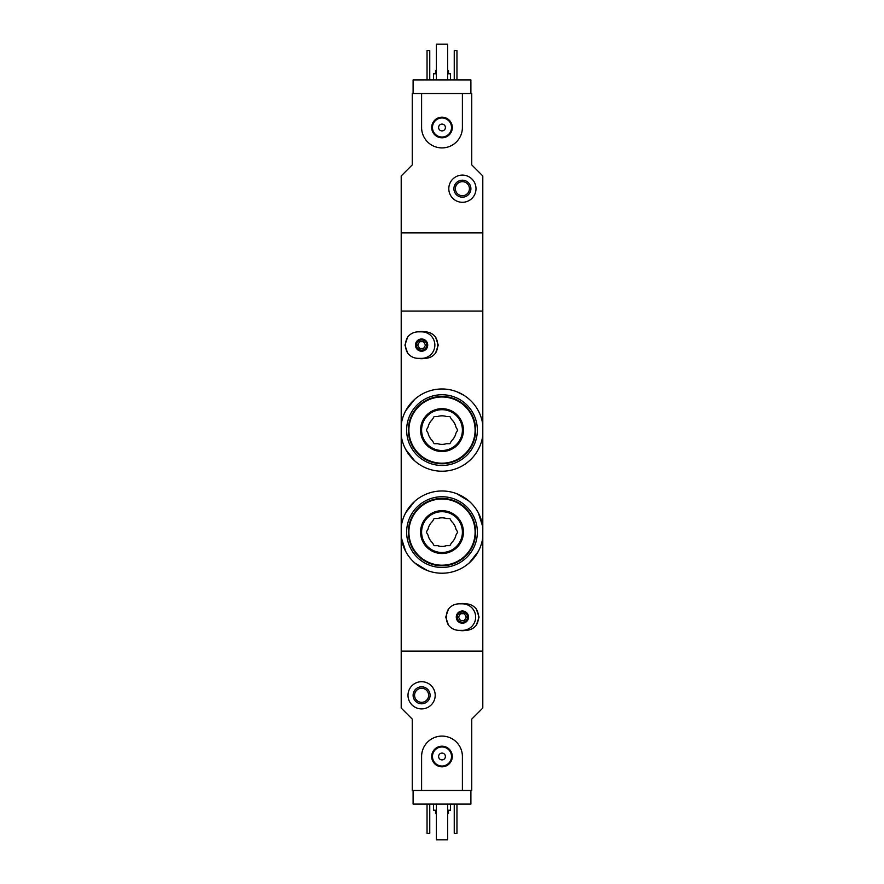 <?xml version="1.0" encoding="UTF-8"?>
<svg xmlns="http://www.w3.org/2000/svg" width="884" height="884" viewBox="0 0 884 884"><rect width="100%" height="100%" fill="white"/><g stroke="black" fill="none" stroke-linecap="round" stroke-linejoin="round"><path stroke-width="1.33" d="M482.797 435.381A41.139 41.139 0 0 1 401.203 435.381L401.203 424.817A41.139 41.139 0 0 1 482.797 424.817L482.797 526.82L478.288 512.72M405.712 449.481L414.784 460.951M464.321 395.546L456.608 391.634M414.773 399.259L405.701 410.74M482.797 537.384L482.797 708.051L471.747 719.101L471.747 790.495L462.398 790.495L462.398 756.505A20.398 20.398 0 0 0 442 736.096A20.398 20.398 0 0 0 421.602 756.505L421.602 790.495L412.253 790.495L412.253 719.101L401.203 708.051L401.203 651.099L482.797 651.099L401.203 651.099L401.203 526.82A41.139 41.139 0 0 1 482.797 526.82L482.797 537.384A41.139 41.139 0 0 1 401.203 537.384L405.712 551.483M414.795 562.953L427.359 570.545M469.183 562.975L478.266 551.517M469.205 501.239L456.641 493.659M414.817 501.217L405.734 512.676M482.797 424.817L482.797 232.901L401.203 232.901L401.203 311.102L482.797 311.102L401.203 311.102L401.203 424.817M401.203 435.381L401.203 526.82M470.896 790.495L470.896 804.097L413.104 804.097L413.104 790.495M435.536 810.219L435.536 813.623L436.387 813.623M447.613 813.623L448.464 813.623L448.464 810.219M433.503 804.097L433.503 810.219L436.387 810.219M447.613 810.219L450.497 810.219L450.497 804.097M456.962 804.097L456.962 833.336L454.243 833.336L454.243 804.097M429.757 804.097L429.757 833.336L427.038 833.336L427.038 804.097M407.999 695.299A13.603 13.603 0 0 1 428.397 683.52A13.603 13.603 0 0 1 428.397 707.078A13.603 13.603 0 0 1 407.999 695.299M413.104 695.299A8.497 8.497 0 0 1 425.845 687.94A8.497 8.497 0 0 1 425.845 702.658A8.497 8.497 0 0 1 413.104 695.299M414.574 695.299A7.028 7.028 0 0 1 425.116 689.211A7.028 7.028 0 0 1 425.116 701.388A7.028 7.028 0 0 1 414.574 695.299M447.613 804.097L447.613 839.8L436.387 839.8L436.387 804.097M421.602 790.495L462.398 790.495M431.69 756.505A10.31 10.31 0 0 1 447.149 747.577A10.31 10.31 0 0 1 447.149 765.422A10.31 10.31 0 0 1 431.69 756.505M438.597 756.505A3.403 3.403 0 0 1 443.702 753.555A3.403 3.403 0 0 1 443.702 759.444A3.403 3.403 0 0 1 438.597 756.505M432.475 756.505A9.525 9.525 0 0 1 446.763 748.251A9.525 9.525 0 0 1 446.763 764.748A9.525 9.525 0 0 1 432.475 756.505M413.104 93.505L413.104 79.903L470.896 79.903L470.896 93.505M412.253 93.505L421.602 93.505L421.602 127.495A20.398 20.398 0 0 0 442 147.904A20.398 20.398 0 0 0 462.398 127.495L462.398 93.505L471.747 93.505L471.747 164.899L482.797 175.949L482.797 232.901L401.203 232.901L401.203 175.949L412.253 164.899L412.253 93.505M448.464 73.781L448.464 70.377L447.613 70.377M436.387 70.377L435.536 70.377L435.536 73.781M450.497 79.903L450.497 73.781L447.613 73.781M436.387 73.781L433.503 73.781L433.503 79.903M427.038 79.903L427.038 50.664L429.757 50.664L429.757 79.903M454.243 79.903L454.243 50.664L456.962 50.664L456.962 79.903M476.001 188.701A13.603 13.603 0 0 1 455.603 200.48A13.603 13.603 0 0 1 455.603 176.922A13.603 13.603 0 0 1 476.001 188.701M470.896 188.701A8.497 8.497 0 0 1 458.155 196.06A8.497 8.497 0 0 1 458.155 181.342A8.497 8.497 0 0 1 470.896 188.701M469.426 188.701A7.028 7.028 0 0 1 458.884 194.789A7.028 7.028 0 0 1 458.884 182.612A7.028 7.028 0 0 1 469.426 188.701M436.387 79.903L436.387 44.2L447.613 44.2L447.613 79.903M462.398 93.505L421.602 93.505M452.31 127.495A10.31 10.31 0 0 1 436.851 136.423A10.31 10.31 0 0 1 436.851 118.578A10.31 10.31 0 0 1 452.31 127.495M445.403 127.495A3.403 3.403 0 0 1 440.298 130.445A3.403 3.403 0 0 1 440.298 124.556A3.403 3.403 0 0 1 445.403 127.495M451.525 127.495A9.525 9.525 0 0 1 437.237 135.749A9.525 9.525 0 0 1 437.237 119.252A9.525 9.525 0 0 1 451.525 127.495M458.995 630.358C454.674 630.248 451.16 628.502 448.442 625.132A16.1 16.1 0 0 1 448.442 609.076C451.16 605.695 454.674 603.949 458.995 603.838L465.802 603.838C470.122 603.949 473.647 605.695 476.354 609.076A16.1 16.1 0 0 1 476.354 625.132C473.647 628.502 470.122 630.248 465.802 630.358L458.995 630.358M462.398 623.22A6.122 6.122 0 0 1 457.105 614.037A6.122 6.122 0 0 1 467.702 614.037A6.122 6.122 0 0 1 462.398 623.22M448.442 609.076L445.735 617.098L448.442 625.132M476.354 625.132L479.062 617.098L476.354 609.076M462.398 622.203A5.105 5.105 0 0 1 457.978 614.546A5.105 5.105 0 0 1 466.818 614.546A5.105 5.105 0 0 1 462.398 622.203A5.105 5.105 0 0 1 457.978 614.546A5.105 5.105 0 0 1 466.818 614.546A5.105 5.105 0 0 1 462.398 622.203A5.105 5.105 0 0 1 457.978 614.546A5.105 5.105 0 0 1 466.818 614.546A5.105 5.105 0 0 1 462.398 622.203M460.442 620.502L464.365 620.502L466.321 617.098L464.365 613.695L460.442 613.695L458.476 617.098L460.442 620.502M462.398 603.838A13.26 13.26 0 0 1 475.658 617.098A13.26 13.26 0 0 1 462.398 630.358M465.426 630.358A13.603 13.603 0 0 1 459.382 630.358M459.382 603.838A13.603 13.603 0 0 1 465.426 603.838M418.198 358.363C413.878 358.252 410.353 356.506 407.646 353.125A16.1 16.1 0 0 1 407.646 337.069C410.353 333.699 413.878 331.953 418.198 331.843L425.005 331.843C429.326 331.953 432.84 333.699 435.558 337.069A16.1 16.1 0 0 1 435.558 353.125C432.84 356.506 429.326 358.252 425.005 358.363L418.198 358.363M421.602 351.224A6.122 6.122 0 0 1 416.298 342.042A6.122 6.122 0 0 1 426.895 342.042A6.122 6.122 0 0 1 421.602 351.224M407.646 337.069L404.938 345.103L407.646 353.125M435.558 353.125L438.265 345.103L435.558 337.069M421.602 350.197A5.105 5.105 0 0 1 417.182 342.55A5.105 5.105 0 0 1 426.022 342.55A5.105 5.105 0 0 1 421.602 350.197A5.105 5.105 0 0 1 417.182 342.55A5.105 5.105 0 0 1 426.022 342.55A5.105 5.105 0 0 1 421.602 350.197A5.105 5.105 0 0 1 417.182 342.55A5.105 5.105 0 0 1 426.022 342.55A5.105 5.105 0 0 1 421.602 350.197M419.635 348.495L423.558 348.495L425.524 345.103L423.558 341.699L419.635 341.699L417.679 345.103L419.635 348.495M421.602 331.843A13.26 13.26 0 0 1 434.862 345.103A13.26 13.26 0 0 1 421.602 358.363M424.618 358.363A13.603 13.603 0 0 1 418.574 358.363M418.574 331.843A13.603 13.603 0 0 1 424.618 331.843M437.646 545.704A14.277 14.277 0 0 0 446.354 545.704L449.857 545.704L451.602 542.666A14.277 14.277 0 0 0 455.956 535.129L457.702 532.102L455.956 529.074A14.277 14.277 0 0 0 451.602 521.527L449.857 518.499L446.354 518.499A14.277 14.277 0 0 0 437.646 518.499L434.143 518.499L432.398 521.527A14.277 14.277 0 0 0 428.044 529.074L426.298 532.102L428.044 535.129A14.277 14.277 0 0 0 432.398 542.666L434.143 545.704L437.646 545.704M442 567.462A35.36 35.36 0 0 0 472.62 514.422A35.36 35.36 0 0 0 411.38 514.422A35.36 35.36 0 0 0 442 567.462M442 565.76A33.658 33.658 0 0 0 471.15 515.273A33.658 33.658 0 0 0 412.85 515.273A33.658 33.658 0 0 0 442 565.76A33.658 33.658 0 0 0 471.15 515.273A33.658 33.658 0 0 0 412.85 515.273A33.658 33.658 0 0 0 442 565.76M442 553.517A21.415 21.415 0 0 0 460.553 521.394A21.415 21.415 0 0 0 423.447 521.394A21.415 21.415 0 0 0 442 553.517M442 552.5A20.398 20.398 0 0 0 459.669 521.903A20.398 20.398 0 0 0 424.331 521.903A20.398 20.398 0 0 0 442 552.5A20.398 20.398 0 0 0 459.669 521.903A20.398 20.398 0 0 0 424.331 521.903A20.398 20.398 0 0 0 442 552.5M437.646 443.702A14.277 14.277 0 0 0 446.354 443.702L449.857 443.702L451.602 440.674A14.277 14.277 0 0 0 455.956 433.127L457.702 430.099L455.956 427.071A14.277 14.277 0 0 0 451.602 419.524L449.857 416.497L446.354 416.497A14.277 14.277 0 0 0 437.646 416.497L434.143 416.497L432.398 419.524A14.277 14.277 0 0 0 428.044 427.071L426.298 430.099L428.044 433.127A14.277 14.277 0 0 0 432.398 440.674L434.143 443.702L437.646 443.702M442 465.459A35.36 35.36 0 0 0 472.62 412.419A35.36 35.36 0 0 0 411.38 412.419A35.36 35.36 0 0 0 442 465.459M442 463.757A33.658 33.658 0 0 0 471.15 413.27A33.658 33.658 0 0 0 412.85 413.27A33.658 33.658 0 0 0 442 463.757A33.658 33.658 0 0 0 471.15 413.27A33.658 33.658 0 0 0 412.85 413.27A33.658 33.658 0 0 0 442 463.757M442 451.525A21.415 21.415 0 0 0 460.553 419.392A21.415 21.415 0 0 0 423.447 419.392A21.415 21.415 0 0 0 442 451.525M442 450.497A20.398 20.398 0 0 0 459.669 419.9A20.398 20.398 0 0 0 424.331 419.9A20.398 20.398 0 0 0 442 450.497A20.398 20.398 0 0 0 459.669 419.9A20.398 20.398 0 0 0 424.331 419.9A20.398 20.398 0 0 0 442 450.497M442 565.196A33.095 33.095 0 0 0 470.664 515.549A33.095 33.095 0 0 0 413.336 515.549A33.095 33.095 0 0 0 442 565.196M442 463.194A33.095 33.095 0 0 0 470.664 413.546A33.095 33.095 0 0 0 413.336 413.546A33.095 33.095 0 0 0 442 463.194"/></g></svg>
